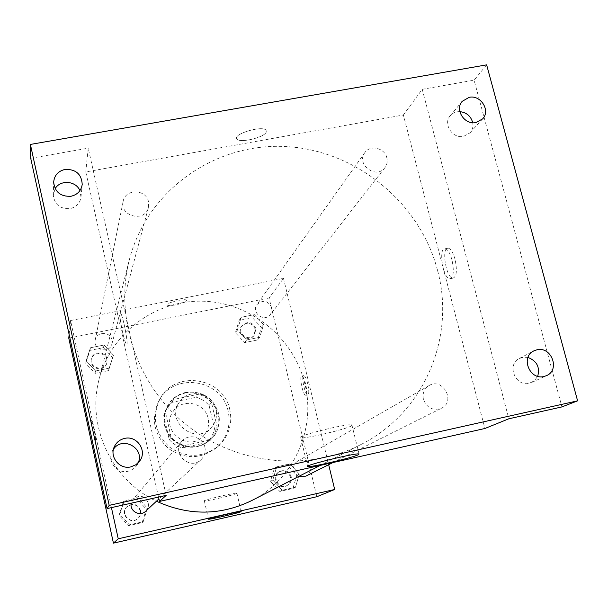 <?xml version="1.0" encoding="UTF-8"?>
<svg xmlns="http://www.w3.org/2000/svg" width="608" height="608" viewBox="0 0 608 608"><rect width="100%" height="100%" fill="white"/><g stroke="black" fill="none" stroke-linecap="round" stroke-linejoin="round"><path stroke-width="0.46" stroke-dasharray="3.04 2.28" d="M216.022 409.442C212.914 392.616 188.123 387.744 179.284 402.298C165.118 421.496 195.639 445.786 211.166 427.675C215.802 422.431 217.428 416.351 216.022 409.442M208.141 418.426C205.185 402.336 181.496 397.708 173.037 411.631C159.494 429.985 188.624 453.173 203.475 435.852C207.913 430.836 209.471 425.03 208.141 418.426M206.682 442.578L182.225 447.898C177.11 446.401 172.786 443.642 169.26 439.63L163.719 415.127L166.721 408.371L171.882 402.405L196.247 397.252C201.316 398.757 205.595 401.493 209.099 405.468L214.723 429.795L211.645 436.787L206.682 442.578L209.053 440.192L184.254 445.588L182.225 447.898M171.882 402.405L173.751 399.456L198.466 394.235L196.247 397.252M209.099 405.468L211.493 402.572L217.2 427.234L214.723 429.795M211.493 402.572C207.944 398.544 203.604 395.762 198.466 394.235M173.751 399.456L168.515 405.498L163.719 415.127M184.254 445.588C179.064 444.06 174.678 441.264 171.106 437.198L165.482 412.353M209.053 440.192L214.092 434.332L217.2 427.234M185.25 393.026C210.733 386.354 230.432 421.785 210.923 439.47C199.318 449.145 187.112 449.753 174.298 441.279C163.164 430.692 161.014 418.661 167.838 405.179C171.988 398.772 177.794 394.721 185.25 393.026M185.668 392.403C178.19 394.106 172.368 398.172 168.203 404.594C161.356 418.114 163.522 430.183 174.678 440.792C187.53 449.289 199.774 448.689 211.417 438.984C218.204 431.764 220.62 423.274 218.66 413.516C213.294 397.624 202.297 390.587 185.668 392.403M171.106 437.198L169.26 439.63M228.205 411.472C222.254 379.217 173.858 371.488 158.954 400.71C150.609 418.737 153.801 434.682 168.522 448.537C185.326 459.777 201.575 459.306 217.276 447.123C227.308 437.228 230.949 425.342 228.205 411.472M229.824 409.762C223.812 377.241 175.005 369.436 159.98 398.901C151.567 417.08 154.782 433.162 169.64 447.131C186.588 458.47 202.981 457.999 218.812 445.717C228.927 435.738 232.598 423.753 229.824 409.762M86.161 360.757L90.448 347.776L104.074 345.017L113.43 355.201L109.204 368.174L95.555 370.979L86.161 360.757L90.448 347.776L104.074 345.017L113.43 355.201L109.204 368.174L95.555 370.979L86.161 360.757L85.705 363.25L89.954 350.398L103.436 347.662L112.708 357.74L108.513 370.599L95 373.373L85.705 363.25M119.837 514.391L124.123 500.863L137.91 497.785L147.432 508.189L143.207 521.71L129.398 524.833L119.837 514.391L124.123 500.863L137.91 497.785L147.432 508.189L143.207 521.71L129.398 524.833L119.837 514.391L119.031 515.356L123.272 501.965L136.922 498.917L146.353 509.215L142.166 522.599L128.486 525.692L119.031 515.356M68.765 338.124L269.086 297.988L316.859 496.713M237.363 329.946L241.247 317.285L254.342 314.64L263.576 324.611L259.738 337.265L246.62 339.963L237.363 329.946L241.247 317.285L254.342 314.64L263.576 324.611L259.738 337.265L246.62 339.963L237.363 329.946L235.418 332.705L239.271 320.158L252.244 317.536L261.387 327.408L257.579 339.948L244.591 342.616L235.418 332.705M272.802 480.024L276.678 466.838L289.925 463.881L299.318 474.065L295.496 487.244L282.226 490.253L272.802 480.024L276.678 466.838L289.925 463.881L299.318 474.065L295.496 487.244L282.226 490.253L272.802 480.024L270.476 481.316L274.322 468.259L287.432 465.333L296.734 475.41L292.942 488.467L279.802 491.439L270.476 481.316M111.431 507.612L70.566 320.545L283.488 278.358L269.086 297.988M70.566 320.545L69.137 334.537M186.565 300.747L186.58 300.344C185.896 297.95 165.718 302.761 167.329 304.935C167.876 307.131 185.835 303.225 186.565 300.747M251.59 500.635C293.945 479.522 316.358 428.67 304.783 383.58C293.717 337.6 250.435 302.526 203.148 301.211C155.899 299.66 110.838 332.69 99.112 379.278C86.473 425.957 111.56 480.084 156.438 501.22M283.488 278.358L328.67 464.694M145.684 511.237C147.995 508.926 148.854 506.16 148.253 502.953C144.719 495.566 139.68 494.334 133.129 499.244L131.237 503.188M112.009 340.009C110.527 331.352 96.528 331.33 95.213 339.994C92.728 350.147 109.653 354.099 111.925 343.908L112.009 340.009M271.829 307.77C268.044 300.504 263.097 299.425 256.979 304.54C250.77 312.565 264.495 322.787 270.4 314.534L271.882 311.334L271.829 307.77M298.87 476.368L295.617 473.974L293.786 470.349C293.071 466.366 294.363 463.296 297.662 461.13C306.979 455.316 315.757 471.588 305.763 476.17M93.13 431.786C91.702 424.984 91.147 421.238 91.458 420.554C92.272 420.394 96.604 441.233 95.585 440.428L93.13 431.786C91.709 424.984 91.147 421.238 91.458 420.554C92.279 420.394 96.604 441.233 95.585 440.428L93.138 431.786M307.686 383.671C306.371 378.647 305.079 375.957 303.818 375.607C300.846 375.25 305.003 395.519 307.785 394.942C309.122 394.052 309.092 390.298 307.686 383.671M305.664 384.096C304.357 379.073 303.073 376.382 301.811 376.033C298.862 375.668 303.027 395.945 305.786 395.375C307.116 394.486 307.078 390.724 305.664 384.096M236.77 493.407C234.794 494.859 204.615 501.805 204.334 500.87C202.32 500.255 236.489 492.206 236.907 493.202L236.77 493.407M186.565 300.755L186.58 300.344C185.896 297.95 165.718 302.769 167.337 304.935C167.876 307.131 185.835 303.225 186.565 300.755M437.517 270.286C419.862 202.046 355.148 149.644 284.711 146.505C214.335 143.032 146.832 190.616 129.261 260.102C114.38 318.516 137.362 385.867 186.983 425.342C236.58 464.831 307.374 472.12 360.954 444.509C424.156 412.946 455.878 337.174 437.517 270.286M423.426 399.395C422.264 393.414 424.11 388.824 428.967 385.624C442.7 377.036 456.22 401.485 441.446 408.242C432.942 411.031 426.938 408.074 423.426 399.395M148.504 201.795C146.209 188.898 125.088 188.541 123.143 201.415C119.442 216.478 145.061 222.718 148.405 207.602L148.504 201.795M386.84 157.799C384.75 147.896 370.052 144.484 364.777 152.699C355.733 164.342 376.322 179.71 384.879 167.702C387.045 164.783 387.699 161.477 386.84 157.799M204.873 447.108C202.95 436.764 188.229 433.063 181.83 441.347C171.061 453.074 189.878 471.025 201.05 459.671C204.546 456.175 205.823 451.987 204.873 447.108M158.521 497.086L85.789 171.927L403.378 115.003L484.903 428.496M30.719 158.3L88.221 148.17L85.789 171.927M486.643 64.858L474.088 80.18L561.936 406.912M403.378 115.003L422.226 89.323L474.088 80.18M266.266 132.08L266.106 130.264C262.641 125.043 232.21 134.178 236.93 138.981C239.514 143.42 264.305 137.59 266.266 132.08L266.106 130.272C262.641 125.05 232.21 134.186 236.938 138.989C239.514 143.427 264.305 137.59 266.266 132.088M166.174 495.376L88.221 148.17M122.52 331.945C120.05 320.066 119.381 313.812 120.506 313.181C122.862 314.48 129.078 346.993 126.472 344.326C125.476 343.208 124.161 339.082 122.52 331.945C120.057 320.066 119.388 313.812 120.513 313.181C122.862 314.48 129.078 346.993 126.479 344.326C125.484 343.201 124.161 339.074 122.527 331.945M422.226 89.323L508.835 418.783M455.042 259.312C453.142 252.632 450.9 248.9 448.309 248.125C441.104 246.392 445.892 278.046 452.823 278.183C456.623 276.967 457.36 270.674 455.042 259.312M451.972 259.92C450.08 253.24 447.845 249.508 445.269 248.733C438.102 246.985 442.905 278.654 449.798 278.798C453.568 277.582 454.298 271.297 451.972 259.92M351.584 425.79C346.362 429.278 303.749 439.265 300.74 437.707C294.226 436.59 347.457 423.168 351.88 424.84L351.584 425.79M55.161 188.67L53.284 194.932C54.416 204.531 60.01 209.099 70.072 208.635C76.38 207.108 80.02 203.27 80.986 197.114L79.922 190.638M113.46 449.274L112.1 451.645C107.069 461.601 117.276 474.111 128.121 471.246L131.062 470.258L134.315 468.168L136.428 465.918L138.16 462.878M459.846 111.636C455.909 111.545 452.709 112.913 450.239 115.74C442.746 123.857 452.512 138.981 463.585 136.382L470.068 132.81C472.507 129.96 473.396 126.601 472.728 122.732M527.964 357.451L523.526 357.185L519.361 358.462C506.358 364.443 515.341 387.053 529.279 383.283L534.356 380.798L537.692 376.299M291.202 476.657C288.975 471.101 285.129 469.376 279.672 471.474C271.077 475.942 278.7 490.162 287.189 485.465C290.533 483.497 291.87 480.563 291.202 476.657M276.678 466.838L274.322 468.259M289.925 463.881L287.432 465.333M299.318 474.065L296.734 475.41M295.496 487.244L292.942 488.467M282.226 490.253L279.802 491.439M290.487 477.029C288.268 471.496 284.43 469.771 278.988 471.861C270.423 476.322 278.016 490.504 286.482 485.822C289.818 483.854 291.156 480.928 290.487 477.029M140.592 510.507C137.317 503.644 132.635 502.504 126.54 507.08C119.913 514.3 131.313 525.19 138.191 518.214C140.349 516.063 141.147 513.494 140.592 510.507M124.123 500.863L123.272 501.965M137.91 497.785L136.922 498.917M147.432 508.189L146.353 509.215M143.207 521.71L142.166 522.599M129.398 524.833L128.486 525.692M140.304 510.796C137.036 503.948 132.369 502.808 126.289 507.368C119.685 514.573 131.054 525.434 137.91 518.472C140.06 516.329 140.858 513.768 140.304 510.796M255.915 328.525C252.396 321.746 247.79 320.75 242.075 325.538C236.269 333.04 249.044 342.555 254.57 334.841L255.915 328.525M241.247 317.285L239.271 320.158M254.342 314.64L252.244 317.536M263.576 324.611L261.387 327.408M259.738 337.265L257.579 339.948M246.62 339.963L244.591 342.616M255.307 329.308C251.803 322.552 247.205 321.556 241.505 326.336C235.714 333.815 248.459 343.307 253.969 335.608L255.307 329.308M107.016 358.902C105.648 350.839 92.621 350.846 91.398 358.925C89.087 368.387 104.819 372.035 106.94 362.543L107.016 358.902M90.448 347.776L89.954 350.398M104.074 345.017L103.436 347.662M113.43 355.201L112.708 357.74M109.204 368.174L108.513 370.599M95.555 370.979L95 373.373M106.826 359.617C105.458 351.576 92.477 351.584 91.253 359.64C88.943 369.079 104.637 372.719 106.75 363.25L106.826 359.617M203.475 435.852L211.166 427.675M173.037 411.631L179.284 402.298M168.203 404.594L167.838 405.179M211.417 438.984L210.923 439.47M168.515 405.498L166.721 408.371M210.459 438.885L208.065 441.279M159.98 398.901L158.954 400.71M218.812 445.717L217.276 447.123M305.786 395.375L307.785 394.942M301.811 376.033L303.818 375.607M204.334 500.87L208.514 519.164M236.907 493.202L241.163 511.533M129.261 260.102L99.112 379.278M360.954 444.509L320.249 465.401M332.964 462.551L441.446 408.242M297.662 461.13L428.967 385.624M123.143 201.415L95.213 339.994M148.405 207.602L111.925 343.908M364.777 152.699L256.979 304.54M384.879 167.702L270.4 314.534M181.83 441.347L133.129 499.244M201.05 459.671L158.924 498.902M449.798 278.798L452.823 278.183M445.269 248.733L448.309 248.125M300.74 437.707L307.58 466.192M351.88 424.84L359.032 453.91M80.986 197.114L82.217 184.437M53.284 194.932L53.664 182.157M470.068 132.81L482.608 118.902M450.239 115.74L462.202 101.338M531.726 382.462L546.478 375.66M519.361 358.462L533.718 350.953M136.876 465.287L139.916 460.735M112.1 451.645L114.357 446.652M279.672 471.474L278.988 471.861M287.189 485.465L286.482 485.822M242.075 325.538L241.505 326.336M254.57 334.841L253.969 335.608M91.398 358.925L91.253 359.64M106.94 362.543L106.75 363.25"/><path stroke-width="0.91" d="M328.67 464.694L334.681 489.478L316.859 496.713L113.43 543.142L68.765 338.124L69.137 334.537M156.438 501.22C188.662 515.918 220.377 515.721 251.59 500.635L320.249 465.401M334.681 489.478L118.241 538.787L111.431 507.612M131.237 503.188C129.291 511.07 140.022 517.051 145.684 511.237L158.924 498.902M332.964 462.551L305.763 476.17L298.87 476.368M118.241 538.787L113.43 543.142M241.011 511.7C238.974 512.886 208.742 519.886 208.529 519.209C206.568 518.882 240.806 510.826 241.163 511.533L241.011 511.7M577.6 400.839L109.189 505.385L30.4 144.43L486.643 64.858L577.6 400.839L561.936 406.912L508.835 418.783L484.903 428.496L159.486 501.433L158.521 497.086M30.4 144.43L30.719 158.3L107.076 508.592L109.189 505.385M159.486 501.433L166.174 495.376L107.076 508.592M358.674 454.632C353.294 457.535 310.551 467.552 307.678 466.587C301.31 466.161 354.768 452.945 359.032 453.91L358.674 454.632M79.922 190.638C76.03 180.774 60.291 179.497 55.161 188.67M138.16 462.878C145.084 448.187 122.299 435.624 113.46 449.274M472.728 122.732C470.926 116.151 466.632 112.45 459.846 111.636M537.692 376.299C540.124 367.217 536.879 360.932 527.964 357.451M124.587 438.421C136.8 435.206 147.379 450.581 139.916 460.735L136.01 464.672L130.895 466.876C119.708 469.824 109.166 456.92 114.357 446.652C116.47 442.297 119.875 439.554 124.587 438.421M536.818 349.836C551.441 345.952 560.477 369.976 546.478 375.66L543.962 376.504C529.644 380.372 520.349 357.094 533.718 350.953L536.818 349.836M469.194 97.318C480.784 94.658 490.785 110.717 482.608 118.902L475.958 122.558C464.573 125.218 454.51 109.653 462.202 101.338L469.194 97.318M65.018 169.427C75.833 169.108 81.563 174.108 82.217 184.437C81.221 190.768 77.467 194.712 70.969 196.278C60.602 196.741 54.834 192.037 53.664 182.157C54.34 175.355 58.125 171.114 65.018 169.427M307.58 466.192L307.678 466.587"/></g></svg>
